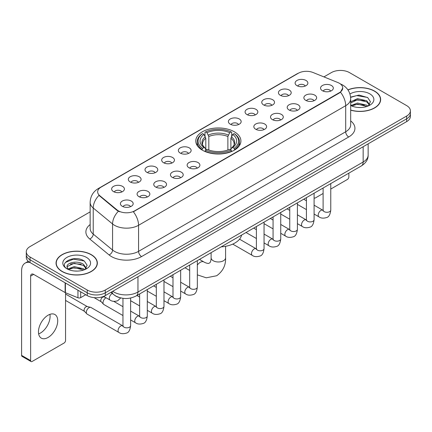 <?xml version="1.0" encoding="UTF-8"?>
<svg xmlns="http://www.w3.org/2000/svg" width="432" height="432" viewBox="0 0 432 432"><rect width="100%" height="100%" fill="white"/><g stroke="black" fill="none" stroke-linecap="round" stroke-linejoin="round"><path stroke-width="0.65" d="M234.301 131.771A22.567 13.03 0 0 0 209.709 128.947A22.567 13.03 0 0 0 195.777 140.983A22.567 13.03 0 0 0 202.387 150.196A22.567 13.03 0 0 0 226.978 153.02A22.567 13.03 0 0 0 240.91 140.983A22.567 13.03 0 0 0 234.301 131.771M280.303 95.305A6.388 3.688 180 0 1 279.034 94.257A6.388 3.688 180 0 1 281.151 89.678A6.388 3.688 180 0 1 289.337 90.088A6.388 3.688 180 0 1 290.601 94.257A6.388 3.688 180 0 1 280.303 95.305M288.554 95.683A3.834 2.214 0 0 0 287.528 94.608A3.834 2.214 0 0 0 283.754 94.046A3.834 2.214 0 0 0 281.081 95.683M263.623 104.933A6.388 3.688 180 0 1 262.359 103.891A6.388 3.688 180 0 1 264.47 99.306A6.388 3.688 180 0 1 272.657 99.716A6.388 3.688 180 0 1 273.926 103.891A6.388 3.688 180 0 1 263.623 104.933M271.879 105.316A3.834 2.214 0 0 0 270.848 104.236A3.834 2.214 0 0 0 267.073 103.675A3.834 2.214 0 0 0 264.4 105.316M246.947 114.561A6.388 3.688 180 0 1 245.678 113.519A6.388 3.688 180 0 1 247.795 108.934A6.388 3.688 180 0 1 255.976 109.345A6.388 3.688 180 0 1 257.245 113.519A6.388 3.688 180 0 1 246.947 114.561M255.199 114.944A3.834 2.214 0 0 0 254.173 113.864A3.834 2.214 0 0 0 250.398 113.303A3.834 2.214 0 0 0 247.725 114.944M230.267 124.189A6.388 3.688 180 0 1 228.998 123.147A6.388 3.688 180 0 1 231.115 118.562A6.388 3.688 180 0 1 239.296 118.978A6.388 3.688 180 0 1 240.565 123.147A6.388 3.688 180 0 1 230.267 124.189M238.518 124.573A3.834 2.214 0 0 0 237.492 123.493A3.834 2.214 0 0 0 233.717 122.936A3.834 2.214 0 0 0 231.044 124.573M180.23 153.079A6.388 3.688 180 0 1 178.961 152.037A6.388 3.688 180 0 1 181.078 147.452A6.388 3.688 180 0 1 189.259 147.863A6.388 3.688 180 0 1 190.528 152.037A6.388 3.688 180 0 1 180.23 153.079M188.482 153.463A3.834 2.214 0 0 0 187.456 152.383A3.834 2.214 0 0 0 183.681 151.821A3.834 2.214 0 0 0 181.008 153.463M163.55 162.707A6.388 3.688 180 0 1 162.286 161.665A6.388 3.688 180 0 1 164.398 157.081A6.388 3.688 180 0 1 172.584 157.491A6.388 3.688 180 0 1 173.848 161.665A6.388 3.688 180 0 1 163.55 162.707M171.806 163.091A3.834 2.214 0 0 0 170.775 162.011A3.834 2.214 0 0 0 167 161.455A3.834 2.214 0 0 0 164.327 163.091M146.875 172.336A6.388 3.688 180 0 1 145.606 171.293A6.388 3.688 180 0 1 147.722 166.714A6.388 3.688 180 0 1 155.903 167.125A6.388 3.688 180 0 1 157.172 171.293A6.388 3.688 180 0 1 146.875 172.336M155.126 172.719A3.834 2.214 0 0 0 154.1 171.644A3.834 2.214 0 0 0 150.32 171.083A3.834 2.214 0 0 0 147.652 172.719M130.194 181.969A6.388 3.688 180 0 1 128.925 180.922A6.388 3.688 180 0 1 131.042 176.342A6.388 3.688 180 0 1 139.223 176.753A6.388 3.688 180 0 1 140.492 180.922A6.388 3.688 180 0 1 130.194 181.969M138.445 182.347A3.834 2.214 0 0 0 137.419 181.273A3.834 2.214 0 0 0 133.645 180.711A3.834 2.214 0 0 0 130.972 182.347M113.513 191.597A6.388 3.688 180 0 1 112.244 190.555A6.388 3.688 180 0 1 114.361 185.971A6.388 3.688 180 0 1 122.548 186.381A6.388 3.688 180 0 1 123.811 190.555A6.388 3.688 180 0 1 113.513 191.597M121.77 191.981A3.834 2.214 0 0 0 120.739 190.901A3.834 2.214 0 0 0 116.964 190.339A3.834 2.214 0 0 0 114.291 191.981M296.984 85.671A6.388 3.688 180 0 1 295.715 84.629A6.388 3.688 180 0 1 297.832 80.044A6.388 3.688 180 0 1 306.013 80.46A6.388 3.688 180 0 1 307.282 84.629A6.388 3.688 180 0 1 296.984 85.671M305.235 86.054A3.834 2.214 0 0 0 304.209 84.98A3.834 2.214 0 0 0 300.434 84.418A3.834 2.214 0 0 0 297.761 86.054M305.743 100.359A6.388 3.688 180 0 1 304.474 99.317A6.388 3.688 180 0 1 306.59 94.732A6.388 3.688 180 0 1 314.777 95.148A6.388 3.688 180 0 1 316.04 99.317A6.388 3.688 180 0 1 305.743 100.359M313.999 100.742A3.834 2.214 0 0 0 312.968 99.662A3.834 2.214 0 0 0 309.193 99.106A3.834 2.214 0 0 0 306.52 100.742M289.062 109.987A6.388 3.688 180 0 1 287.798 108.945A6.388 3.688 180 0 1 289.91 104.366A6.388 3.688 180 0 1 298.096 104.776A6.388 3.688 180 0 1 299.365 108.945A6.388 3.688 180 0 1 289.062 109.987M297.319 110.371A3.834 2.214 0 0 0 296.287 109.296A3.834 2.214 0 0 0 292.513 108.734A3.834 2.214 0 0 0 289.84 110.371M272.387 119.621A6.388 3.688 180 0 1 271.118 118.579A6.388 3.688 180 0 1 273.235 113.994A6.388 3.688 180 0 1 281.416 114.404A6.388 3.688 180 0 1 282.685 118.579A6.388 3.688 180 0 1 272.387 119.621M280.638 119.999A3.834 2.214 0 0 0 279.612 118.924A3.834 2.214 0 0 0 275.837 118.363A3.834 2.214 0 0 0 273.164 119.999M255.706 129.249A6.388 3.688 180 0 1 254.437 128.207A6.388 3.688 180 0 1 256.554 123.622A6.388 3.688 180 0 1 264.74 124.033A6.388 3.688 180 0 1 266.004 128.207A6.388 3.688 180 0 1 255.706 129.249M263.963 129.632A3.834 2.214 0 0 0 262.931 128.552A3.834 2.214 0 0 0 259.157 127.991A3.834 2.214 0 0 0 256.484 129.632M188.989 167.767A6.388 3.688 180 0 1 187.726 166.725A6.388 3.688 180 0 1 189.837 162.14A6.388 3.688 180 0 1 198.023 162.551A6.388 3.688 180 0 1 199.292 166.725A6.388 3.688 180 0 1 188.989 167.767M197.246 168.151A3.834 2.214 0 0 0 196.214 167.071A3.834 2.214 0 0 0 192.44 166.509A3.834 2.214 0 0 0 189.767 168.151M172.314 177.395A6.388 3.688 180 0 1 171.045 176.353A6.388 3.688 180 0 1 173.162 171.769A6.388 3.688 180 0 1 181.343 172.179A6.388 3.688 180 0 1 182.612 176.353A6.388 3.688 180 0 1 172.314 177.395M180.565 177.779A3.834 2.214 0 0 0 179.539 176.699A3.834 2.214 0 0 0 175.765 176.137A3.834 2.214 0 0 0 173.092 177.779M155.633 187.024A6.388 3.688 180 0 1 154.364 185.981A6.388 3.688 180 0 1 156.481 181.397A6.388 3.688 180 0 1 164.662 181.813A6.388 3.688 180 0 1 165.931 185.981A6.388 3.688 180 0 1 155.633 187.024M163.885 187.407A3.834 2.214 0 0 0 162.859 186.332A3.834 2.214 0 0 0 159.084 185.771A3.834 2.214 0 0 0 156.411 187.407M138.953 196.657A6.388 3.688 180 0 1 137.689 195.61A6.388 3.688 180 0 1 139.801 191.03A6.388 3.688 180 0 1 147.987 191.441A6.388 3.688 180 0 1 149.256 195.61A6.388 3.688 180 0 1 138.953 196.657M147.209 197.035A3.834 2.214 0 0 0 146.178 195.961A3.834 2.214 0 0 0 142.403 195.399A3.834 2.214 0 0 0 139.73 197.035M122.278 206.285A6.388 3.688 180 0 1 121.009 205.243A6.388 3.688 180 0 1 123.125 200.659A6.388 3.688 180 0 1 131.306 201.069A6.388 3.688 180 0 1 132.575 205.243A6.388 3.688 180 0 1 122.278 206.285M130.529 206.669A3.834 2.214 0 0 0 129.503 205.589A3.834 2.214 0 0 0 125.728 205.027A3.834 2.214 0 0 0 123.055 206.669M322.423 90.731A6.388 3.688 180 0 1 321.154 89.689A6.388 3.688 180 0 1 323.271 85.104A6.388 3.688 180 0 1 331.452 85.514A6.388 3.688 180 0 1 332.721 89.689A6.388 3.688 180 0 1 322.423 90.731M330.674 91.114A3.834 2.214 0 0 0 329.648 90.034A3.834 2.214 0 0 0 325.874 89.473A3.834 2.214 0 0 0 323.201 91.114M337.835 82.528A11.497 6.637 180 0 1 339.374 83.273A11.497 6.637 180 0 1 342.738 87.966A11.497 6.637 180 0 1 339.374 92.659L134.649 210.854A11.497 6.637 180 0 1 117.104 209.968L99.743 195.658A11.497 6.637 180 0 1 97.664 191.851A11.497 6.637 180 0 1 101.034 187.159L298.323 73.251A11.497 6.637 180 0 1 313.043 72.506L337.835 82.528M119.675 297.632A12.771 7.376 180 0 1 114.518 295.218M350.681 110.165A20.65 11.923 0 0 0 380.646 99.527A20.65 11.923 0 0 0 374.598 91.098A20.65 11.923 0 0 0 347.917 89.856M91.298 254.659A20.65 11.923 0 0 0 68.791 252.072A20.65 11.923 0 0 0 56.047 263.088A20.65 11.923 0 0 0 62.095 271.517A20.65 11.923 0 0 0 84.596 274.104A20.65 11.923 0 0 0 97.346 263.088A20.65 11.923 0 0 0 91.298 254.659M56.257 264.163A20.65 11.923 0 0 0 56.187 264.476M342.738 87.966L340.486 92.194L339.374 93.004L133.353 211.777A14.904 8.602 60 0 1 138.564 225.283A17.032 9.833 180 0 1 114.48 225.283A17.032 9.833 180 0 1 112.568 223.97L93.226 208.019A17.032 9.833 180 0 1 90.148 202.381L90.148 228.452A17.032 9.833 0 0 0 93.226 234.095L112.568 250.042A17.032 9.833 0 0 0 114.48 251.354A17.032 9.833 0 0 0 138.564 251.354L345.692 131.771A17.032 9.833 0 0 0 350.681 124.816L350.681 98.744A17.032 9.833 180 0 1 345.692 105.694A14.904 8.602 -120 0 0 340.486 92.194M90.148 211.869L30.029 246.575A12.771 7.376 0 0 0 26.287 251.791L26.287 257.353A12.771 7.376 0 0 0 30.029 262.564L87.232 295.591L87.232 292.81A12.771 7.376 0 0 0 105.295 292.81L406.658 118.822A12.771 7.376 0 0 0 410.4 113.605A12.771 7.376 0 0 1 406.658 118.822L105.295 292.81A12.771 7.376 0 0 1 87.232 292.81L30.029 259.783L87.232 292.81L87.232 290.029A12.771 7.376 0 0 0 105.295 290.029L406.658 116.041A12.771 7.376 0 0 0 410.4 110.824A12.771 7.376 0 0 0 406.658 105.608L349.456 72.587A12.771 7.376 0 0 0 331.393 72.587L323.914 76.901M26.287 254.572A12.771 7.376 0 0 0 30.029 259.783A12.771 7.376 0 0 1 26.287 254.572M119.686 211.777L117.104 210.47L98.971 195.377A14.904 9.968 129.5 0 0 93.226 208.019L93.226 234.095A4.255 2.846 -50.5 0 1 89.737 238.982A21.287 12.29 180 0 1 90.148 224.554M26.287 251.791A12.771 7.376 0 0 0 30.029 257.002L87.232 290.029M97.205 264.476A20.65 11.923 0 0 0 97.13 264.163M380.506 100.915A20.65 11.923 0 0 0 380.43 100.602M87.232 295.591A12.771 7.376 0 0 0 105.295 295.591L406.658 121.603A12.771 7.376 0 0 0 410.4 116.386L410.4 110.824M350.681 110.03A20.439 11.799 0 0 0 380.43 99.527A20.439 11.799 0 0 0 374.447 91.184A20.439 11.799 0 0 0 347.998 89.975M357.685 107.428L360.898 107.525M351.308 105.392L357.502 103.027L366.8 105.203L367.924 106.105M351.88 105.986L357.502 104.134L367 106.445M350.681 104.404A9.623 5.557 0 0 0 351.961 106.061M350.681 101.839L357.502 98.615L366.8 100.786L369.56 104.603M350.681 102.946L357.502 99.716L366.8 101.893L369.344 104.89M350.681 105.467A13.878 8.014 0 0 0 369.808 105.192A13.878 8.014 0 0 0 369.808 93.857A13.878 8.014 0 0 0 349.942 93.998M368.253 105.97L370.429 101.698L367.675 97.556L359.024 95.072L350.595 97.108M351.405 105.818L350.681 105.052M350.622 97.373L356.746 95.602L367.486 97.427M353.689 100.57L356.746 100.013L364.414 100.672M353.689 104.987L356.746 104.431L364.414 105.089M314.091 197.726A2.128 1.231 120 0 0 314.372 198.013A2.128 1.231 120 0 0 315.436 197.91L323.104 193.482M330.772 189.054L347.35 179.485A2.128 1.231 120 0 0 348.856 176.877L348.856 173.151M62.246 271.431A20.439 11.799 0 0 0 84.515 273.991A20.439 11.799 0 0 0 97.13 263.088A20.439 11.799 0 0 0 91.147 254.745A20.439 11.799 0 0 0 68.872 252.185A20.439 11.799 0 0 0 56.257 263.088A20.439 11.799 0 0 0 62.246 271.431M74.385 270.988L77.598 271.085M68.008 268.952L74.201 266.587L83.5 268.763L84.623 269.665M68.58 269.546L74.201 267.694L83.7 270.005M68.105 269.384L67.111 267.052A9.623 5.557 0 0 0 68.661 269.622M86.26 268.169L83.5 264.346C77.722 260.037 65.837 262.699 67.111 267.052L67.073 266.625M67.133 267.187L67.397 266.468L74.201 263.277L83.5 265.453L86.044 268.456M84.953 269.53L87.129 265.259L84.375 261.117C74.639 254.113 57.332 263.336 67.327 268.996L67.819 269.298M86.508 257.423A13.878 8.014 0 0 0 66.879 257.423A13.878 8.014 0 0 0 66.879 268.753A13.878 8.014 0 0 0 86.508 268.753A13.878 8.014 0 0 0 86.508 257.423M65.297 262.505L73.445 259.162L84.186 260.987M70.389 264.13L73.445 263.579L81.113 264.233M70.389 268.547L73.445 267.991L81.113 268.65M201.982 149.953L202.586 148.338A20.266 11.702 0 0 1 202.586 133.623L203.98 134.428A18.306 10.568 0 0 0 203.98 147.533L205.357 148.316L205.799 149.958M205.799 149.288L205.799 138.283L203.98 134.428M204.995 136.172L204.995 132.23L205.6 131.884A20.266 11.702 0 0 1 231.088 131.884L229.694 132.689A18.306 10.568 0 0 0 206.993 132.689L208.813 136.544L208.813 150.007M227.875 150.007L227.875 136.544L229.694 132.689M221.157 246.877A23.42 13.522 0 0 0 241.591 235.078M204.995 151.124A21.119 12.193 0 0 0 231.698 151.124L231.088 150.077A20.266 11.702 0 0 1 205.6 150.077L204.995 151.486M231.698 151.486L231.698 151.124M202.586 133.623L201.982 133.969A21.119 12.193 0 0 0 197.224 141.674A21.119 12.193 0 0 0 201.982 149.386M231.088 131.884L231.698 132.23L231.698 136.172M205.6 150.077L206.993 149.272A18.306 10.568 0 0 0 229.694 149.272L231.088 150.077M203.98 147.533L202.586 148.338M206.993 132.689L205.6 131.884M205.357 136.798A16.378 9.455 0 0 0 205.357 148.316L205.432 148.37C203.11 146.119 202.16 144.59 202.592 143.786A15.752 9.094 0 0 1 205.799 138.283M234.706 149.386A21.119 12.193 0 0 0 239.463 141.674A21.119 12.193 0 0 0 234.706 133.969L234.101 133.623A20.266 11.702 0 0 1 234.101 148.338L234.706 149.953M234.101 148.338L232.708 147.533A18.306 10.568 0 0 0 232.708 134.428L234.101 133.623M232.708 134.428L230.888 138.283L230.888 149.288L231.331 148.316L232.708 147.533M230.888 138.283A15.752 9.094 0 0 1 234.095 143.786C234.527 144.596 233.577 146.124 231.255 148.37L231.331 148.316A16.378 9.455 0 0 0 231.331 136.798M230.888 149.958L230.888 149.288M122.958 315.533L103.799 304.474A3.834 2.214 -60 0 1 103.491 304.225A3.834 2.214 -60 0 1 103.005 302.719A3.834 2.214 -60 0 1 105.716 298.026A3.834 2.214 -60 0 1 106.169 297.81M103.491 304.225L101.099 301.633A2.765 1.598 -60 0 1 100.748 300.548A2.765 1.598 -60 0 1 102.708 297.157A2.765 1.598 -60 0 1 103.826 296.919L105.133 297.211M130.621 298.021L130.621 325.631C130.097 330.08 128.72 332.564 126.49 333.083C123.325 334.066 120.782 333.844 118.854 332.424L87.124 314.102A3.834 2.214 -60 0 1 86.816 313.853A3.834 2.214 -60 0 1 86.33 312.347A3.834 2.214 -60 0 1 89.041 307.654A3.834 2.214 -60 0 1 90.585 307.325A3.834 2.214 -60 0 1 90.952 307.465L122.947 325.922M86.816 313.853L84.418 311.267A2.765 1.598 -60 0 1 84.073 310.176A2.765 1.598 -60 0 1 86.027 306.785A2.765 1.598 -60 0 1 87.145 306.547L90.585 307.325M49.912 314.35A13.624 7.868 -60 0 1 40.451 333.034A13.624 7.868 -60 0 1 38.632 333.887M48.092 337.446A13.624 7.868 120 0 0 56.992 325.442A13.624 7.868 120 0 0 54.907 314.523A13.624 7.868 120 0 0 48.092 315.198A13.624 7.868 120 0 0 39.193 327.208A13.624 7.868 120 0 0 41.283 338.121A13.624 7.868 120 0 0 48.092 337.446M80.681 291.811L80.681 297.637L85.725 294.721M29.884 262.483A17.032 9.833 -120 0 0 25.126 263.115A17.032 9.833 -120 0 0 21.6 270.913L21.6 355.385L30.634 360.601L30.634 276.124A4.255 2.457 60 0 1 31.514 274.174A4.255 2.457 60 0 1 33.642 274.385L65.124 292.561L65.124 282.825M30.634 360.601A2.128 1.231 120 0 0 31.072 361.573L22.043 356.362A2.128 1.231 -60 0 1 21.6 355.385M31.072 361.573A2.128 1.231 120 0 0 32.135 361.471L64.049 343.046A2.128 1.231 120 0 0 65.556 340.438L65.556 292.761M80.681 297.637A2.128 1.231 180 0 1 77.954 297.772L65.405 292.696A2.128 1.231 180 0 1 65.124 292.561M99.743 195.658L99.743 196.16M117.104 209.968L117.104 210.47M134.649 210.854L134.649 211.199M339.374 92.659L339.374 93.004M141.572 256.57A4.255 2.457 60 0 1 138.564 251.354L138.564 225.283L345.692 105.694L345.692 131.771A4.255 2.457 60 0 0 348.705 136.982L141.572 256.57A21.287 12.29 180 0 1 111.467 256.57A21.287 12.29 180 0 1 109.08 254.929L89.737 238.982M350.681 98.744C350.395 92.621 347.701 88.031 342.608 84.969L340.459 83.921A14.904 6.977 112 0 0 340.254 83.846M99.765 188.028A14.904 8.602 -120 0 0 98.221 188.606C93.128 191.668 90.434 196.258 90.148 202.381M98.221 188.606L297.07 73.802A14.904 8.602 60 0 1 298.199 73.321M118.373 211.264A14.904 9.968 129.5 0 0 112.568 223.97L112.568 250.042A4.255 2.846 -50.5 0 1 109.08 254.929M350.681 120.917A21.287 12.29 180 0 1 348.705 136.982M105.295 290.029L105.295 295.591M406.658 116.041L406.658 121.603M30.029 257.002L30.029 262.564M112.73 291.298A17.032 9.833 0 0 0 113.875 292.027A17.032 9.833 0 0 0 137.959 292.027L363.155 162.016A17.032 9.833 0 0 0 368.145 155.061C368.269 159.289 366.017 162.902 361.39 165.91L136.199 295.925A8.516 4.914 60 0 0 137.959 292.027L137.959 276.734M363.155 146.718L363.155 162.016A8.516 4.914 60 0 1 361.39 165.91M112.039 291.697A8.516 5.697 129.5 0 0 113.524 294.467L110.938 292.334M225.585 246.31L225.585 257.785A7.236 4.18 180 0 1 223.463 260.744A7.236 4.18 180 0 1 213.224 260.744A7.236 4.18 180 0 1 211.108 257.785C211.216 258.314 210.919 261.349 210.001 262.661L208.672 263.428C207.079 263.563 204.304 262.31 203.899 261.949L199.476 259.394M197.338 265.081A7.236 4.18 -60 0 1 200.281 262.305A7.236 4.18 -60 0 1 203.899 261.949M227.875 136.544A15.752 9.094 0 0 0 208.813 136.544M228.323 135.059A16.378 9.455 0 0 0 208.37 135.059M330.772 183.589L330.772 210.076A3.834 2.214 180 0 1 329.47 211.734A3.834 2.214 180 0 1 324.227 211.637A3.834 2.214 180 0 1 323.104 210.076L322.985 210.902L323.325 210.622M330.772 210.076C330.242 214.526 328.865 217.01 326.635 217.534C323.471 218.511 320.927 218.29 319 216.869A3.834 2.214 -60 0 1 318.411 213.797A3.834 2.214 -60 0 1 320.917 210.422A3.834 2.214 -60 0 1 321.084 210.33A3.834 2.214 -60 0 1 322.834 210.233L323.093 210.373M314.091 193.223L314.091 219.704A3.834 2.214 180 0 1 312.795 221.362A3.834 2.214 180 0 1 307.552 221.27A3.834 2.214 180 0 1 306.428 219.704L306.304 220.531L306.644 220.25M314.091 219.704C313.567 224.154 312.185 226.638 309.955 227.162C306.79 228.139 304.247 227.918 302.319 226.498A3.834 2.214 -60 0 1 301.736 223.43A3.834 2.214 -60 0 1 304.236 220.05A3.834 2.214 -60 0 1 304.409 219.958A3.834 2.214 -60 0 1 306.153 219.861L306.418 220.001M297.41 202.851L297.41 229.333A3.834 2.214 180 0 1 296.114 230.996A3.834 2.214 180 0 1 290.871 230.899A3.834 2.214 180 0 1 289.748 229.333L289.624 230.159L289.969 229.878M297.41 229.333C296.887 233.782 295.51 236.272 293.279 236.79C290.115 237.767 287.566 237.551 285.644 236.131A3.834 2.214 -60 0 1 285.055 233.059A3.834 2.214 -60 0 1 287.561 229.684A3.834 2.214 -60 0 1 287.728 229.592A3.834 2.214 -60 0 1 289.472 229.489L289.737 229.63M280.735 212.479L280.735 238.961A3.834 2.214 180 0 1 279.434 240.624A3.834 2.214 180 0 1 274.19 240.527A3.834 2.214 180 0 1 273.067 238.961L272.948 239.792L273.289 239.506M280.735 238.961C280.206 243.41 278.829 245.9 276.599 246.418C273.434 247.401 270.891 247.18 268.963 245.759A3.834 2.214 -60 0 1 268.375 242.687A3.834 2.214 -60 0 1 270.88 239.312A3.834 2.214 -60 0 1 271.048 239.22A3.834 2.214 -60 0 1 272.797 239.123L273.056 239.258M264.055 222.107L264.055 248.594A3.834 2.214 180 0 1 262.759 250.252A3.834 2.214 180 0 1 257.515 250.155A3.834 2.214 180 0 1 256.392 248.594L256.268 249.421L256.608 249.134M264.055 248.594C263.531 253.044 262.148 255.528 259.918 256.046C256.754 257.029 254.21 256.808 252.283 255.388A3.834 2.214 -60 0 1 251.699 252.315A3.834 2.214 -60 0 1 254.2 248.94A3.834 2.214 -60 0 1 254.372 248.848A3.834 2.214 -60 0 1 256.117 248.751L256.381 248.891M197.338 260.626L197.338 287.113A3.834 2.214 180 0 1 196.042 288.77A3.834 2.214 180 0 1 190.798 288.673A3.834 2.214 180 0 1 189.675 287.113L189.551 287.939L189.896 287.653M197.338 287.113C196.814 291.562 195.437 294.046 193.207 294.565C190.042 295.547 187.493 295.326 185.571 293.906A3.834 2.214 -60 0 1 184.982 290.833A3.834 2.214 -60 0 1 187.488 287.458A3.834 2.214 -60 0 1 187.655 287.366A3.834 2.214 -60 0 1 189.4 287.269L189.664 287.404M180.657 270.259L180.657 296.741A3.834 2.214 180 0 1 179.361 298.399A3.834 2.214 180 0 1 174.118 298.307A3.834 2.214 180 0 1 172.994 296.741L172.876 297.567L173.216 297.286M180.657 296.741C180.133 301.19 178.756 303.674 176.526 304.198C173.362 305.176 170.818 304.954 168.89 303.534A3.834 2.214 -60 0 1 168.302 300.467A3.834 2.214 -60 0 1 170.807 297.086A3.834 2.214 -60 0 1 170.975 296.995A3.834 2.214 -60 0 1 172.724 296.897L172.984 297.038M163.982 279.887L163.982 306.369A3.834 2.214 180 0 1 162.68 308.027A3.834 2.214 180 0 1 157.437 307.935A3.834 2.214 180 0 1 156.319 306.369L156.195 307.195L156.535 306.914M163.982 306.369C163.458 310.819 162.076 313.303 159.845 313.826C156.681 314.804 154.138 314.582 152.21 313.162A3.834 2.214 -60 0 1 151.627 310.095A3.834 2.214 -60 0 1 154.127 306.715A3.834 2.214 -60 0 1 154.3 306.623A3.834 2.214 -60 0 1 156.044 306.526L156.303 306.666M147.301 289.516L147.301 315.997A3.834 2.214 180 0 1 146.005 317.66A3.834 2.214 180 0 1 140.762 317.563A3.834 2.214 180 0 1 139.639 315.997L139.514 316.829L139.86 316.543M147.301 315.997C146.777 320.447 145.4 322.936 143.17 323.455C140 324.437 137.457 324.216 135.535 322.796A3.834 2.214 -60 0 1 134.946 319.723A3.834 2.214 -60 0 1 137.446 316.348A3.834 2.214 -60 0 1 137.619 316.256A3.834 2.214 -60 0 1 139.363 316.159L139.628 316.294M130.621 325.631A3.834 2.214 180 0 1 129.325 327.289A3.834 2.214 180 0 1 124.081 327.191A3.834 2.214 180 0 1 122.958 325.631L122.834 326.457L123.179 326.171M118.854 332.424A3.834 2.214 -60 0 1 118.265 329.351A3.834 2.214 -60 0 1 120.771 325.976A3.834 2.214 -60 0 1 120.938 325.885A3.834 2.214 -60 0 1 122.688 325.787M103.685 296.379L110.095 300.078A3.834 2.214 -60 0 1 109.507 297.005A3.834 2.214 -60 0 1 112.007 293.63A3.834 2.214 -60 0 1 112.18 293.539A3.834 2.214 -60 0 1 112.32 293.468M30.634 276.124L33.642 274.385M65.405 282.992L65.405 292.696M77.954 297.772L77.954 290.239M297.07 73.802L299.803 72.533M136.199 295.925C129.346 299.371 122.494 299.371 115.641 295.925L113.524 294.467M368.145 155.061L368.145 143.84M380.43 101.234L380.43 99.527M314.372 198.013L314.091 197.851M97.13 264.794L97.13 263.088M56.257 264.794L56.257 263.088M225.585 257.785C225.893 265.28 222.923 271.264 216.675 275.751L206.253 277.798L197.338 274.865M189.675 270.454L184.999 267.754M197.224 145.573L197.224 141.674M239.463 145.573L239.463 141.674M211.108 252.677L211.108 257.785M319 216.869L314.091 214.034M306.428 209.612L297.41 204.406M323.104 188.017L323.104 210.076M322.834 210.233L314.091 205.184M306.428 200.761L303.728 199.206M302.319 226.498L297.41 223.663M289.748 219.24L280.735 214.034M306.428 197.645L306.428 219.704M306.153 219.861L297.41 214.817M289.748 210.389L287.048 208.834M285.644 236.131L280.735 233.296M273.067 228.868L264.055 223.663M289.748 207.274L289.748 229.333M289.472 229.489L280.735 224.446M273.067 220.018L270.373 218.462M268.963 245.759L264.055 242.924M256.392 238.496L246.029 232.519M273.067 216.907L273.067 238.961M272.797 239.123L264.055 234.074M256.392 229.651L253.692 228.091M252.283 255.388L232.751 244.112M256.392 226.535L256.392 248.594M256.117 248.751L239.549 239.188M185.571 293.906L180.657 291.071M172.994 286.648L163.982 281.443M189.675 265.054L189.675 287.113M189.4 287.269L180.657 282.22M172.994 277.798L170.3 276.237M168.89 303.534L163.982 300.699M156.319 296.276L147.301 291.071M172.994 274.682L172.994 296.741M172.724 296.897L163.982 291.848M156.319 287.426L153.619 285.871M152.21 313.162L147.301 310.327M139.639 305.905L130.621 300.699M156.319 284.31L156.319 306.369M156.044 306.526L147.301 301.482M139.639 297.054L136.939 295.499M135.535 322.796L130.621 319.961M94.1 297.648L101.201 301.741M139.639 293.938L139.639 315.997M139.363 316.159L130.621 311.11M122.958 306.688L113.713 301.347M103.264 296.546L103.966 296.951M65.556 300.424L84.521 311.369M122.958 298.318L122.958 325.631M65.556 294.03L87.286 306.58M110.095 300.078C111.98 301.493 114.523 301.709 117.731 300.737L120.728 297.913M25.126 263.115L28.269 261.301"/></g></svg>

